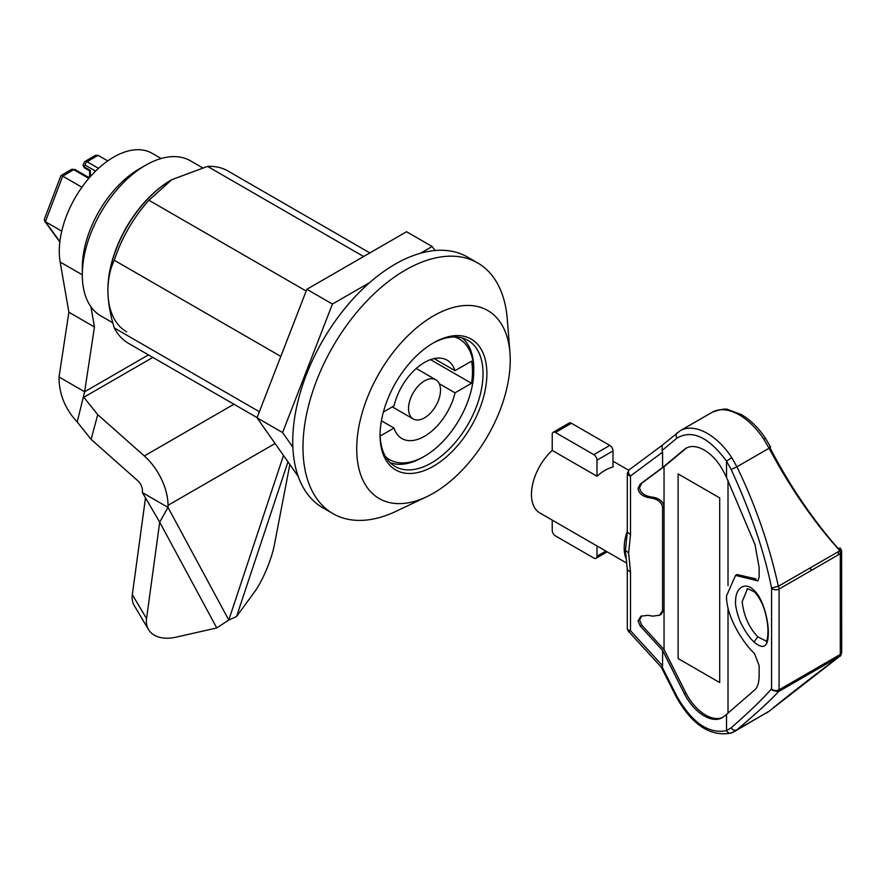 <?xml version="1.0" encoding="UTF-8"?>
<svg xmlns="http://www.w3.org/2000/svg" width="886" height="886" viewBox="0 0 886 886"><rect width="100%" height="100%" fill="white"/><g stroke="black" fill="none" stroke-linecap="round" stroke-linejoin="round"><path stroke-width="1.33" d="M434.982 250.516L432.158 246.496L406.563 231.733L306.855 289.29L257.006 417.793L298.217 476.424M369.706 282.556L332.438 304.064L306.855 289.29M432.158 246.496L420.473 253.241M257.006 417.793L282.59 432.556L292.867 447.186M332.438 304.064L282.59 432.556M112.821 322.825L100.86 315.914A89.552 51.709 -60 0 1 82.309 274.915A89.552 51.709 -60 0 1 145.636 165.239A89.552 51.709 -60 0 1 190.412 160.798L202.373 167.709M171.541 179.825A89.552 51.709 120 0 0 171.219 180.002A89.552 51.709 120 0 0 107.893 289.689L107.893 290.431C108.059 302.204 110.185 314.718 114.294 327.964A99.509 57.446 120 0 0 128.503 343.358L257.073 417.594M82.309 274.915L82.309 267.528A80.504 46.482 -60 0 1 139.235 168.927L145.636 165.239M509.937 352.672L507.279 319.137A144.728 83.561 120 0 0 477.687 262.943A144.728 83.561 120 0 0 366.162 301.716A144.728 83.561 120 0 0 302.979 447.375A144.728 83.561 120 0 0 332.959 513.636A144.728 83.561 120 0 0 396.407 511.156L426.786 496.692A108.546 62.673 120 0 0 510.225 360.225A108.546 62.673 120 0 0 509.937 352.672A108.546 62.673 120 0 0 430.12 317.919A108.546 62.673 120 0 0 356.715 448.848A108.546 62.673 120 0 0 426.786 496.692M332.959 513.636L322.725 507.722A144.728 83.561 -60 0 1 292.745 441.461A144.728 83.561 -60 0 1 355.928 295.813A144.728 83.561 -60 0 1 467.454 257.04L477.687 262.943M380.072 434.251A72.818 42.041 120 0 0 395.145 466.49A72.818 42.041 120 0 0 451.251 446.987A72.818 42.041 120 0 0 483.036 373.704A72.818 42.041 120 0 0 467.963 340.368A72.818 42.041 120 0 0 432.501 343.436M486.879 373.704A75.531 43.613 120 0 0 433.464 342.86A75.531 43.613 120 0 0 380.061 435.369A75.531 43.613 120 0 0 433.464 466.213A75.531 43.613 120 0 0 486.879 373.704M369.861 252.92L228.001 171.02A99.509 57.446 120 0 0 207.568 166.402L171.851 179.636L148.937 200.258A99.509 57.446 120 0 0 114.294 260.274C110.207 268.679 108.07 278.736 107.893 290.431M363.637 256.519L207.568 166.402M114.294 327.964L259.354 411.724M114.294 260.274L280.818 356.416M148.937 200.258L306.179 291.04M142.436 492.638L159.701 522.153L216.76 627.941L176.07 637.167A36.182 23.114 -30.8 0 1 148.538 629.592A36.182 23.114 -30.8 0 1 146.456 619.425A36.182 23.114 -30.8 0 1 146.555 618.583L159.701 522.153L168.019 507.412L142.436 492.638L142.436 490.545A9.048 5.227 60 0 0 137.695 480.677L91.103 439.367L77.204 421.969C65.032 408.889 58.974 393.893 59.03 376.982L68.875 312.215L60.159 262.023A76.894 44.389 -60 0 1 59.284 251.281A76.894 44.389 -60 0 1 92.842 173.9A76.894 44.389 -60 0 1 152.093 153.3L161.119 158.516M148.538 629.592L134.295 605.67A36.182 23.114 -30.8 0 1 132.213 595.503A36.182 23.114 -30.8 0 1 132.313 594.661L145.448 498.231M68.875 312.215L94.459 326.989L90.959 306.811M59.03 376.982L84.624 391.756L94.459 326.989M77.204 421.969L84.624 391.756L148.471 354.887M91.103 439.367L97.726 414.648L83.827 397.26L152.835 357.412M216.76 627.941L228.787 620.056L168.019 507.412L168.019 505.319A45.23 26.115 -120 0 0 144.318 455.958L97.726 414.648M289.844 464.508L274.405 544.768A36.182 8.063 -67.9 0 1 254.57 591.848L236.562 616.512L287.972 461.85M283.487 455.47L228.787 620.056L236.562 616.512M90.394 176.048L90.339 170.367L83.948 166.668A2.713 1.562 120 0 0 84.513 167.886L83.151 165.56A2.713 1.584 -0.5 0 0 83.948 166.668L85.2 165.095L95.599 171.098M81.922 187.223L62.718 176.137L73.671 169.68L88.378 178.175L89.63 177.433M98.501 168.34L87.105 161.761L98.058 155.305L107.738 160.898M59.883 241.656L45.374 221.699L61.743 231.157M60.912 175.705L62.718 176.137L45.374 221.699L44.3 219.329L60.912 175.705M98.058 155.305L95.245 155.404L84.834 161.54A4.519 2.58 59.5 0 1 87.105 161.761A2.713 1.562 120 0 0 85.2 165.095M462.16 337.943A72.364 41.786 -60 0 1 473.766 368.72L473.766 370.935A69.651 40.213 -60 0 1 424.516 456.235L422.6 457.342A72.364 41.786 -60 0 1 390.15 462.68M454.551 336.957A69.651 40.213 -60 0 1 473.766 370.935M380.127 436.078L394.004 428.06A45.23 26.115 120 0 0 401.901 438.537A45.23 26.115 120 0 0 424.516 436.3A45.23 26.115 120 0 0 455.027 392.83L439.268 383.738M424.516 380.902A22.615 13.057 -60 0 1 435.823 379.784A22.615 13.057 -60 0 1 439.29 397.903A22.615 13.057 -60 0 1 424.516 417.827A22.615 13.057 -60 0 1 413.208 418.956A22.615 13.057 -60 0 1 409.742 400.826A22.615 13.057 -60 0 1 424.516 380.902M422.6 457.342L424.516 456.235A69.651 40.213 -60 0 1 385.488 456.589M455.027 392.83L471.518 383.306A67.845 39.172 120 0 0 471.518 361.156L455.027 370.669A45.23 26.115 120 0 0 447.131 360.192A45.23 26.115 120 0 0 394.004 405.899L383.383 412.034M471.518 383.306L430.507 359.627M394.004 428.06L381.412 420.795M455.027 370.669L434.107 358.597M719.698 682.563L678.122 658.564L678.122 473.91L719.698 497.921L719.698 682.563L678.122 658.564L678.122 473.91L719.698 497.921L719.698 682.563M171.862 179.636L171.862 179.636A90.461 52.23 -60 0 0 112.766 259.354A90.461 52.23 -60 0 0 126.632 331.84M597.009 476.258L597.009 460.177A4.519 2.614 60 0 0 593.808 454.64L555.433 432.479A4.519 2.614 -120 0 0 553.174 432.257L569.166 423.032A4.519 2.614 60 0 1 571.426 423.253L609.801 445.403A4.519 2.614 60 0 1 613.001 450.952L613.001 467.022A40.712 23.501 120 0 0 605.005 470.333A40.712 23.501 120 0 0 597.009 476.258L552.233 450.409A40.712 23.501 120 0 0 539.873 512.972L626.623 563.064M627.299 569.609L630.511 572.112L630.511 630.766A4.519 1.185 137.5 0 1 628.484 631.33L661.222 667.058L662.108 666.959L676.948 696.429C692.154 722.788 708.678 734.184 726.531 730.629L726.531 714.371L754.983 689.696C757.74 687.049 759.125 682.231 759.136 675.254L759.136 665.707L754.54 653.591C742.18 642.073 726.022 615.482 726.531 595.89L735.568 575.379L757.829 580.884L759.136 577.074L759.136 567.516L754.983 544.491L726.531 477.421L726.531 461.152L731.149 469.491C750.774 512.086 764.241 551.59 771.584 587.994L771.584 688.754A4.519 2.614 0 0 0 772.681 689.795A4.519 2.614 0 0 0 779.082 689.795L840.293 654.455L841.7 652.572C840.836 655.418 840.172 656.681 839.684 656.371L839.684 656.371A4.519 2.669 -126.7 0 1 839.463 656.515L769.092 711.248L736.93 729.809C757.032 712.82 770.842 700.117 778.351 691.722L772.215 690.227L771.584 688.754C762.68 699.01 749.202 712.034 731.149 727.816L726.531 730.629A4.519 3.677 -110.6 0 0 731.327 733.021L736.93 729.809A4.519 3.732 -130 0 1 731.149 727.816M629.348 469.702A4.519 2.636 53.4 0 0 629.126 469.835A4.519 2.636 53.4 0 0 628.395 471.662A4.519 2.636 53.4 0 0 630.511 475.97A4.519 2.614 180 0 1 627.432 474.11A4.519 2.614 180 0 1 627.299 473.467L627.299 532.121L630.511 534.623L628.628 553.041L630.511 572.112M627.299 532.121L625.405 550.538L627.299 569.62L627.299 628.274A4.519 2.614 0 0 0 628.617 630.112A4.519 2.614 0 0 0 630.511 630.766L662.573 665.763L662.108 666.959M766.49 713.053L769.092 711.248A4.519 3.61 -129.4 0 0 769.491 710.971L734.472 731.537M676.948 696.429L676.107 696.617C691.933 724.903 710.339 737.03 731.327 733.021A4.519 3.677 -110.6 0 0 731.77 732.811L734.461 731.537M840.526 553.562L779.082 589.035A4.519 2.614 180 0 1 772.681 589.035A4.519 2.614 180 0 1 771.584 587.994L778.351 586.277C769.236 544.879 755.426 505.053 736.93 466.8L769.092 448.238C789.836 487.256 813.293 521.267 839.463 550.284M840.293 552.299L840.293 654.455A4.519 2.614 60 0 1 839.574 656.382L778.351 691.722A4.519 2.614 -120 0 0 779.082 689.795L779.082 589.035A4.519 2.614 -120 0 0 778.351 586.277L839.795 550.804M661.2 667.025L676.107 696.617M753.964 641.962C763.455 650.058 768.24 647.09 768.317 633.036C768.66 621.053 763.145 598.327 753.964 590.253C745.857 581.615 735.424 586.997 735.568 601.505C734.793 605.636 738.99 620.1 741.449 624.054C745.569 632.083 749.744 638.053 753.964 641.962L757.829 636.912C748.925 627.443 743.708 615.681 742.18 601.638L747.164 589.578C746.189 587.927 748.703 588.791 754.706 592.18L754.706 592.18C760.709 598.892 764.696 607.774 766.645 618.827C769.934 635.063 765.903 644.089 766.39 641.154L757.829 636.912M754.54 579.732L755.98 578.89L737.041 574.538L735.568 575.379M726.531 714.371L723.928 716.53A36.182 20.887 60 0 1 722.245 717.704A36.182 20.887 60 0 1 684.369 693.683L662.573 650.413L640.246 626.048L638.02 620.975L640.888 616.257L647.832 615.305L652.749 616.158L659.693 615.205L662.573 610.487L662.573 507.445C661.953 502.883 658.675 499.848 652.749 498.342L647.832 497.489C641.918 495.983 638.64 492.948 638.02 488.385L640.246 484.088L662.573 467.509L684.369 449.412A36.182 20.887 60 0 1 686.052 448.227A36.182 20.887 60 0 1 723.928 472.249L726.531 477.421M686.805 447.829A36.182 20.887 -120 0 0 685.842 448.56L664.046 466.667L664.046 649.56L685.842 692.83A36.182 20.887 -120 0 0 722.965 717.261M641.697 615.848L639.559 620.089L641.774 625.162L664.046 649.56M659.693 615.205L661.178 614.352L664.046 609.634L662.573 610.487M664.046 466.667L641.774 483.202L639.559 487.499C640.179 492.062 643.446 495.097 649.349 496.614L654.256 497.478L652.749 498.342M662.573 507.445L664.046 506.593C663.426 502.03 660.159 498.984 654.256 497.478M662.573 665.763L662.573 650.413M731.149 469.491L736.93 466.8L731.77 457.641L726.531 461.152C708.678 436.986 692.154 429.3 676.948 438.105L662.108 450.431L662.573 452.17L630.511 475.97L630.511 534.623M662.573 467.509L662.573 452.17M662.219 445.27L662.108 450.431M597.009 545.964L597.009 556.198A4.519 2.614 -120 0 1 596.068 558.269A4.519 2.614 -120 0 1 593.808 558.047L555.433 535.886A4.519 2.614 -120 0 1 552.233 530.349L552.233 520.104M553.174 432.257A4.519 2.614 -120 0 0 552.233 434.328L552.233 450.409M809.516 568.28L812.074 569.986M839.175 550.638A4.519 1.163 -42 0 0 839.695 549.985A4.519 1.163 -42 0 0 839.839 549.774A4.519 1.163 -42 0 0 840.116 549.342A4.519 1.163 -42 0 0 840.426 548.6A4.519 1.163 -42 0 0 840.349 548.168A4.519 1.163 -42 0 0 838.355 548.711L840.094 549.386M840.437 551.291L840.172 550.583L841.501 550.815L841.7 551.801L840.293 553.695M841.501 552.487L840.039 551.889L841.7 551.801M840.426 548.6L840.338 550.084M839.839 549.774L839.496 550.328M765.504 438.371L770.621 447.042L769.092 448.238L763.754 439.168L765.504 438.371C758.516 427.783 750.398 419.809 741.15 414.471L728.237 409.709C726.376 408.335 721.027 409.177 712.189 412.256L680.204 430.718L662.119 445.348M838.355 549.043L838.355 548.711C826.837 535.842 814.755 520.204 802.107 501.775C790.445 484.343 781.053 469.048 769.701 447.242M60.159 262.023L82.309 274.815M233.915 404.226L144.318 455.958M168.019 505.319L275.081 443.509M132.313 594.661L146.555 618.583M73.671 169.68A4.519 2.58 -120.5 0 0 71.412 169.459L75.044 169.536A2.713 1.562 120 0 0 73.671 169.68M84.834 161.54L83.14 164.718A2.713 1.584 -0.5 0 0 83.937 165.826M83.251 165.139A2.713 1.584 -0.5 0 0 83.151 165.56L83.14 164.718M625.948 558.291A40.712 23.501 -60 0 1 624.198 548.556A40.712 23.501 -60 0 1 627.299 531.079M628.628 553.041L625.461 550.14M627.299 628.274L627.443 629.414A4.519 1.584 -14.7 0 0 628.617 630.112M772.215 587.706A4.519 3.677 69.7 0 0 772.681 589.035M728.015 585.635L728.015 480.378M728.015 713.141L728.015 607.874M753.964 590.253L754.706 592.18M684.369 693.683L685.842 692.83M641.774 625.162L640.246 626.048M649.349 496.614L647.832 497.489M684.369 449.412L685.842 448.56M641.774 483.202L640.246 484.088M676.948 438.105A4.519 3.677 -129.7 0 1 677.258 432.778M627.432 474.11A4.519 3.577 -23.5 0 1 628.395 471.662M597.009 556.198L605.88 551.081M613.001 450.952L597.009 460.177M593.808 454.64L609.801 445.403M555.433 432.479L571.426 423.253M731.77 457.641A54.279 31.331 -120 0 0 680.204 430.718M838.355 554.813L838.355 551.635M840.116 549.342L839.773 550.217M763.754 439.168A54.279 31.331 -120 0 0 712.189 412.256M171.219 180.002L171.851 179.636M61.001 175.594L71.412 169.459M91.391 175.461L88.39 177.233L75.044 169.536M59.838 242.022L44.522 220.968M89.619 176.513L89.564 170.81L84.513 167.886M416.232 368.476L435.823 379.784M392.31 406.884L413.208 418.956M627.443 629.414L628.484 631.33M662.174 445.304L629.126 469.835L627.299 473.467M596.068 558.269L607.198 551.845M628.661 470.233L613.001 461.185M839.684 656.371C812.451 676.671 789.049 694.879 769.491 710.971M841.6 550.671L841.7 652.572M841.567 550.494L840.349 548.168"/></g></svg>
